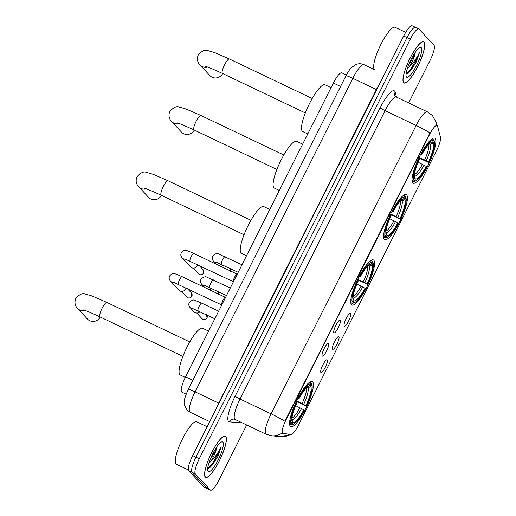 <?xml version="1.0" encoding="UTF-8"?>
<svg xmlns="http://www.w3.org/2000/svg" width="516" height="516" viewBox="0 0 516 516"><rect width="100%" height="100%" fill="white"/><g stroke="black" fill="none" stroke-linecap="round" stroke-linejoin="round"><path stroke-width="0.77" d="M351.493 304.685A24.962 5.741 115.5 0 0 351.918 305.001A24.962 5.741 115.5 0 0 367.36 285.961A24.962 5.741 115.5 0 0 373.842 260.257A24.962 5.741 115.5 0 0 373.416 259.941A24.962 5.741 115.5 0 0 357.975 278.982A24.962 5.741 115.5 0 0 351.493 304.685M384.343 239.379A24.962 5.741 115.5 0 0 384.768 239.695A24.962 5.741 115.5 0 0 400.203 220.655A24.962 5.741 115.5 0 0 406.685 194.951A24.962 5.741 115.5 0 0 406.26 194.635A24.962 5.741 115.5 0 0 390.825 213.676A24.962 5.741 115.5 0 0 384.343 239.379M412.761 182.877A24.962 5.741 115.5 0 0 413.187 183.193A24.962 5.741 115.5 0 0 428.622 164.153A24.962 5.741 115.5 0 0 435.104 138.443A24.962 5.741 115.5 0 0 434.678 138.127A24.962 5.741 115.5 0 0 419.244 157.167A24.962 5.741 115.5 0 0 412.761 182.877M290.315 426.332A24.962 5.741 115.5 0 0 290.74 426.648A24.962 5.741 115.5 0 0 306.182 407.608A24.962 5.741 115.5 0 0 312.664 381.898A24.962 5.741 115.5 0 0 312.238 381.582A24.962 5.741 115.5 0 0 296.797 400.622A24.962 5.741 115.5 0 0 290.315 426.332M327.209 359.884A7.063 1.625 -64.5 0 1 325.228 367.444A7.063 1.625 -64.5 0 1 320.881 372.455A7.063 1.625 -64.5 0 1 320.823 372.384A7.063 1.625 -64.5 0 1 322.577 365.47A7.063 1.625 -64.5 0 1 326.847 359.755A7.063 1.625 -64.5 0 1 327.209 359.884M338.883 336.658A7.063 1.625 -64.5 0 1 336.909 344.224A7.063 1.625 -64.5 0 1 332.562 349.235A7.063 1.625 -64.5 0 1 332.504 349.164A7.063 1.625 -64.5 0 1 334.258 342.25A7.063 1.625 -64.5 0 1 338.528 336.535A7.063 1.625 -64.5 0 1 338.883 336.658M350.564 313.438A7.063 1.625 -64.5 0 1 348.59 321.004A7.063 1.625 -64.5 0 1 344.243 326.015A7.063 1.625 -64.5 0 1 344.185 325.938A7.063 1.625 -64.5 0 1 345.933 319.023A7.063 1.625 -64.5 0 1 350.203 313.315A7.063 1.625 -64.5 0 1 350.564 313.438M328.557 343.443A7.063 1.625 -64.5 0 1 326.583 351.009A7.063 1.625 -64.5 0 1 322.229 356.021A7.063 1.625 -64.5 0 1 322.178 355.943A7.063 1.625 -64.5 0 1 323.925 349.029A7.063 1.625 -64.5 0 1 328.195 343.321A7.063 1.625 -64.5 0 1 328.557 343.443M340.238 320.223A7.063 1.625 -64.5 0 1 338.257 327.783A7.063 1.625 -64.5 0 1 333.91 332.794A7.063 1.625 -64.5 0 1 333.852 332.723A7.063 1.625 -64.5 0 1 335.606 325.809A7.063 1.625 -64.5 0 1 339.876 320.101A7.063 1.625 -64.5 0 1 340.238 320.223M186.141 394.185L181.89 392.16A14.132 3.251 -64.5 0 1 181.651 391.986A14.132 3.251 -64.5 0 1 185.605 376.861L333.381 83.037A14.132 3.251 -64.5 0 1 341.837 72.833L346.365 74.994M282.987 433.556A12.719 2.928 -64.5 0 1 282.749 433.492A12.719 2.928 -64.5 0 1 282.536 433.33A12.719 2.928 -64.5 0 1 286.09 419.721L429.447 134.682A12.719 2.928 -64.5 0 1 437.058 125.504A12.719 2.928 -64.5 0 1 437.555 126.233L440.49 137.359A12.719 2.928 -64.5 0 1 436.646 150.401L298.493 425.081A12.719 2.928 -64.5 0 1 291.121 434.33L282.987 433.556M205.258 477.126A22.846 5.257 115.5 0 0 205.652 477.416A22.846 5.257 115.5 0 0 219.777 459.995A22.846 5.257 115.5 0 0 225.711 436.465A22.846 5.257 115.5 0 0 225.318 436.175A22.846 5.257 115.5 0 0 211.192 453.603A22.846 5.257 115.5 0 0 205.258 477.126M403.641 82.689A22.846 5.257 115.5 0 0 404.028 82.979A22.846 5.257 115.5 0 0 418.16 65.558A22.846 5.257 115.5 0 0 424.088 42.035A22.846 5.257 115.5 0 0 423.7 41.744A22.846 5.257 115.5 0 0 409.575 59.166A22.846 5.257 115.5 0 0 403.641 82.689M284.935 421.262L429.983 132.876A16.486 1.451 -153.3 0 0 416.122 125.446A18.84 4.334 -64.5 0 1 427.396 111.843L396.365 97.04A18.84 4.334 115.5 0 0 385.091 110.643L240.05 399.029A18.84 4.334 115.5 0 0 234.774 419.198A18.84 4.334 115.5 0 0 235.096 419.437L233.961 419.121A4.708 4.567 95.4 0 0 229.375 421.836A23.549 5.418 -64.5 0 1 235.122 396.211L380.163 107.818A4.708 0.413 -153.3 0 0 385.091 110.643L416.122 125.446L271.081 413.832A16.486 1.451 26.7 0 1 284.935 421.262M282.387 433.272L281.949 432.705M408.691 102.916L430.067 60.411A14.132 3.251 115.5 0 0 434.02 45.285L419.005 29.135A14.132 3.251 115.5 0 0 418.766 28.96L415.457 27.38A14.132 3.251 115.5 0 0 407.001 37.584L195.97 457.17A14.132 3.251 115.5 0 0 192.017 472.295L207.032 488.439A14.132 3.251 115.5 0 0 207.271 488.62A14.132 3.251 115.5 0 1 207.032 488.439L192.017 472.295A14.132 3.251 115.5 0 1 195.97 457.17L407.001 37.584A14.132 3.251 115.5 0 1 415.457 27.38A14.132 3.251 115.5 0 1 415.696 27.561M418.766 28.96A14.132 3.251 115.5 0 0 410.31 39.164L199.279 458.75A14.132 3.251 115.5 0 0 195.325 473.875L210.341 490.019A14.132 3.251 115.5 0 0 210.586 490.2A14.132 3.251 115.5 0 0 219.036 479.996L246.713 424.978M415.457 27.38L412.149 25.8A14.132 3.251 115.5 0 0 403.693 36.004L192.661 455.589A14.132 3.251 115.5 0 0 188.708 470.715L203.723 486.865A14.132 3.251 115.5 0 0 203.962 487.04L210.586 490.2M225.602 436.678A22.607 5.199 115.5 0 0 225.221 436.388A22.607 5.199 115.5 0 0 211.238 453.635A22.607 5.199 115.5 0 0 205.368 476.919A22.607 5.199 115.5 0 0 205.749 477.203A22.607 5.199 115.5 0 0 219.732 459.962A22.607 5.199 115.5 0 0 225.602 436.678M207.174 426.738L196.66 421.727A23.549 5.418 115.5 0 0 182.096 439.69A23.549 5.418 115.5 0 0 175.982 463.942A23.549 5.418 115.5 0 0 176.382 464.239L188.366 469.953M207.651 468.56L209.825 467.735L217.842 456.525L221.158 446.682C218.778 452.068 215.307 456.983 210.747 461.427A11.778 2.709 115.5 0 0 216.914 446.688M210.747 461.427L208.709 463.665M216.862 446.766L215.211 451.19L209.896 460.201M208.109 471.469A16.486 3.793 115.5 0 0 218.249 459.769A16.486 3.793 115.5 0 0 222.86 442.128A16.486 3.793 115.5 0 0 221.57 441.954A16.486 3.793 115.5 0 0 212.063 455.164A16.486 3.793 115.5 0 0 207.78 470.869A16.486 3.793 115.5 0 0 208.109 471.469M221.158 446.682L219.365 451.668L211.766 464.613L207.658 468.464M217.842 456.525L212.424 464.922L209.567 467.922M423.984 42.241A22.607 5.199 115.5 0 0 423.597 41.957A22.607 5.199 115.5 0 0 409.614 59.198A22.607 5.199 115.5 0 0 403.744 82.483A22.607 5.199 115.5 0 0 404.131 82.766A22.607 5.199 115.5 0 0 418.115 65.526A22.607 5.199 115.5 0 0 423.984 42.241M405.686 32.366L395.043 27.29A23.549 5.418 115.5 0 0 380.479 45.253A23.549 5.418 115.5 0 0 374.364 69.505A23.549 5.418 115.5 0 0 374.764 69.802L364.064 64.719A18.84 4.334 115.5 0 0 352.796 78.322L376.377 89.571A18.84 4.334 -64.5 0 1 379.853 83.399M406.034 74.123L408.201 73.298L416.219 62.088L419.54 52.245C417.16 57.631 413.69 62.546 409.13 66.99A11.778 2.709 115.5 0 0 415.296 52.258M409.13 66.99L407.092 69.228M415.238 52.335L413.593 56.76L408.279 65.764M406.485 77.032A16.486 3.793 115.5 0 0 416.631 65.338A16.486 3.793 115.5 0 0 421.243 47.691A16.486 3.793 115.5 0 0 419.953 47.517A16.486 3.793 115.5 0 0 410.439 60.727A16.486 3.793 115.5 0 0 406.157 76.433A16.486 3.793 115.5 0 0 406.485 77.032M419.54 52.245L417.741 57.231L410.149 70.176L406.04 74.033M416.219 62.088L410.8 70.492L407.95 73.485M296.642 400.938L305.917 405.647A20.253 4.657 115.5 0 0 310.89 386.639L311.864 384.697L311.458 383.459L310.851 383.169M303.808 409.839L304.176 410.233A22.42 5.16 115.5 0 1 293.211 424.3A22.42 5.16 115.5 0 1 291.908 424.378L292.882 422.443A20.253 4.657 115.5 0 0 303.808 409.839L295.681 405.673M208.612 331.111L202.588 328.234A25.91 5.96 115.5 0 0 186.566 347.997A25.91 5.96 115.5 0 0 179.839 374.674A25.91 5.96 115.5 0 0 180.284 375.003L185.334 377.409M311.864 384.697A22.42 5.16 115.5 0 1 311.967 384.975A22.42 5.16 115.5 0 1 306.285 406.04L295.971 401.138M297.816 397.43L298.803 397.997A22.42 5.16 115.5 0 1 311.071 383.846L310.671 382.608A23.362 5.373 115.5 0 0 308.555 383.053M310.671 382.608L309.723 382.156M311.967 384.975L311.58 383.775A23.362 5.373 115.5 0 0 311.458 383.459M291.908 424.378L290.656 424.829A23.362 5.373 115.5 0 0 292.037 424.758L293.211 424.3M290.656 424.829L289.605 424.326M311.071 383.846L310.097 385.787A20.253 4.657 115.5 0 0 308.968 385.878A20.253 4.657 115.5 0 0 299.17 398.391L298.803 397.997M306.285 406.04L305.917 405.647M299.17 398.391L297.655 397.881M307.259 386.807L310.097 385.787M310.89 386.639L308.046 387.658L306.272 387.58M291.817 419.276L292.882 422.443M289.566 423.836L291.114 423.533A22.42 5.16 115.5 0 1 296.694 402.183L295.707 401.622M289.566 422.856A23.362 5.373 115.5 0 0 289.863 423.978M296.694 402.183L297.061 402.577A20.253 4.657 115.5 0 0 292.024 421.404A20.253 4.657 115.5 0 0 292.088 421.591L291.114 423.533M292.088 421.591L291.966 421.211M85.204 310.522A8.004 7.759 137.1 0 1 77.523 308.375L87.404 318.998A8.004 7.759 -42.9 0 0 100.252 316.998M357.827 279.298L367.095 284.006A20.253 4.657 115.5 0 0 372.068 264.992L373.042 263.057L372.642 261.818L372.03 261.528M364.993 288.199L365.354 288.592A22.42 5.16 115.5 0 1 354.389 302.66A22.42 5.16 115.5 0 1 353.086 302.737L354.06 300.796A20.253 4.657 115.5 0 0 364.993 288.199L356.859 284.032M269.797 209.47L263.766 206.594A25.91 5.96 115.5 0 0 247.745 226.35A25.91 5.96 115.5 0 0 241.017 253.034A25.91 5.96 115.5 0 0 241.462 253.362L246.506 255.768M373.042 263.057A22.42 5.16 115.5 0 1 373.145 263.334A22.42 5.16 115.5 0 1 367.463 284.4L357.149 279.498M358.994 275.789L359.981 276.35A22.42 5.16 115.5 0 1 372.255 262.205L371.849 260.967A23.362 5.373 115.5 0 0 369.733 261.412M371.849 260.967L370.901 260.515M373.145 263.334L372.758 262.134A23.362 5.373 115.5 0 0 372.642 261.818M353.086 302.737L351.835 303.189A23.362 5.373 115.5 0 0 353.215 303.111L354.389 302.66M351.835 303.189L350.783 302.686M372.255 262.205L371.275 264.147A20.253 4.657 115.5 0 0 370.146 264.237A20.253 4.657 115.5 0 0 360.349 276.744L359.981 276.35M367.463 284.4L367.095 284.006M360.349 276.744L358.833 276.241M368.437 265.166L371.275 264.147M372.068 264.992L369.23 266.017L367.457 265.934M352.996 297.629L354.06 300.796M350.745 302.195L352.293 301.886A22.42 5.16 115.5 0 1 357.872 280.543L356.885 279.982M350.745 301.215A23.362 5.373 115.5 0 0 351.041 302.337M357.872 280.543L358.239 280.936A20.253 4.657 115.5 0 0 353.202 299.757A20.253 4.657 115.5 0 0 353.273 299.951L352.293 301.886M353.273 299.951L353.144 299.57M146.383 188.882A8.004 7.759 137.1 0 1 138.707 186.727L148.582 197.357A8.004 7.759 -42.9 0 0 161.431 195.358M390.67 213.992L399.945 218.7A20.253 4.657 115.5 0 0 404.912 199.686L405.892 197.751L405.486 196.512L404.879 196.222M397.836 222.893L398.204 223.286A22.42 5.16 115.5 0 1 387.239 237.354A22.42 5.16 115.5 0 1 385.929 237.431L386.903 235.49A20.253 4.657 115.5 0 0 397.836 222.893L389.703 218.726M302.64 144.164L296.61 141.287A25.91 5.96 115.5 0 0 280.594 161.044A25.91 5.96 115.5 0 0 273.867 187.727A25.91 5.96 115.5 0 0 274.306 188.056L279.356 190.462M405.892 197.751A22.42 5.16 115.5 0 1 405.995 198.028A22.42 5.16 115.5 0 1 400.306 219.094L389.999 214.192M391.844 210.483L392.831 211.044A22.42 5.16 115.5 0 1 405.099 196.899L404.692 195.661A23.362 5.373 115.5 0 0 402.577 196.106M404.692 195.661L403.744 195.209M405.995 198.028L405.608 196.828A23.362 5.373 115.5 0 0 405.486 196.512M385.929 237.431L384.678 237.882A23.362 5.373 115.5 0 0 386.058 237.805L387.239 237.354M384.678 237.882L383.627 237.379M405.099 196.899L404.125 198.841A20.253 4.657 115.5 0 0 402.996 198.931A20.253 4.657 115.5 0 0 393.192 211.437L392.831 211.044M400.306 219.094L399.945 218.7M393.192 211.437L391.676 210.934M401.28 199.86L404.125 198.841M404.912 199.686L402.074 200.711L400.3 200.634M385.845 232.323L386.903 235.49M383.594 236.889L385.142 236.58A22.42 5.16 115.5 0 1 390.722 215.237L389.735 214.675M383.588 235.909A23.362 5.373 115.5 0 0 383.891 237.031M390.722 215.237L391.083 215.63A20.253 4.657 115.5 0 0 386.045 234.451A20.253 4.657 115.5 0 0 386.116 234.645L385.142 236.58M386.116 234.645L385.994 234.264M179.226 123.576A8.004 7.759 137.1 0 1 171.551 121.428L181.426 132.051A8.004 7.759 -42.9 0 0 194.274 130.051M419.089 157.483L428.364 162.198A20.253 4.657 115.5 0 0 433.33 143.184L434.304 141.242L433.904 140.01L433.298 139.72M426.255 166.384L426.622 166.778A22.42 5.16 115.5 0 1 415.657 180.852A22.42 5.16 115.5 0 1 414.348 180.929L415.322 178.988A20.253 4.657 115.5 0 0 426.255 166.384L418.121 162.224M331.059 87.656L325.028 84.785A25.91 5.96 115.5 0 0 309.013 104.542A25.91 5.96 115.5 0 0 302.286 131.219A25.91 5.96 115.5 0 0 302.724 131.548L307.775 133.96M434.304 141.242A22.42 5.16 115.5 0 1 434.414 141.526A22.42 5.16 115.5 0 1 428.725 162.592L418.418 157.69M420.263 153.974L421.243 154.542A22.42 5.16 115.5 0 1 433.517 140.397L433.111 139.159A23.362 5.373 115.5 0 0 430.995 139.597M433.111 139.159L432.163 138.701M434.414 141.526L434.027 140.326A23.362 5.373 115.5 0 0 433.904 140.01M414.348 180.929L413.097 181.374A23.362 5.373 115.5 0 0 414.477 181.303L415.657 180.852M413.097 181.374L412.045 180.877M433.517 140.397L432.543 142.332A20.253 4.657 115.5 0 0 431.408 142.422A20.253 4.657 115.5 0 0 421.611 154.935L421.243 154.542M428.725 162.592L428.364 162.198M421.611 154.935L420.095 154.432M429.699 143.358L432.543 142.332M433.33 143.184L430.492 144.203L428.719 144.125M414.258 175.821L415.322 178.988M412.013 180.387L413.561 180.078A22.42 5.16 115.5 0 1 419.14 158.734L418.154 158.167M412.007 179.407A23.362 5.373 115.5 0 0 412.31 180.529M419.14 158.734L419.502 159.128A20.253 4.657 115.5 0 0 414.464 177.949A20.253 4.657 115.5 0 0 414.535 178.136L413.561 180.078M414.535 178.136L414.413 177.756M207.645 67.074A8.004 7.759 137.1 0 1 199.969 64.919L209.844 75.542A8.004 7.759 -42.9 0 0 222.693 73.543M221.719 304.956A4.238 0.974 -64.5 0 1 221.699 304.93A4.238 0.974 -64.5 0 1 222.731 300.764A4.238 0.974 -64.5 0 1 225.324 297.332L225.608 297.326M185.979 287.928A4.238 4.109 137.1 0 1 178.781 290.102L170.454 281.143C168.984 279.382 168.751 277.608 169.764 275.821C171.26 274.041 172.789 273.338 174.331 273.712C176.311 274.267 174.285 273.196 182.077 276.673A4.238 0.974 -64.5 0 1 182.154 276.731M185.205 289.65L185.07 289.818A3.064 2.967 137.1 0 1 184.257 290.579L184.077 290.695M233.393 281.736A4.238 0.974 -64.5 0 1 233.38 281.71A4.238 0.974 -64.5 0 1 234.412 277.543A4.238 0.974 -64.5 0 1 236.999 274.112L237.289 274.106M197.66 264.708A4.238 4.109 137.1 0 1 190.462 266.875L182.135 257.916C180.665 256.162 180.432 254.388 181.439 252.601C182.941 250.821 184.464 250.118 186.012 250.492C187.985 251.04 185.96 249.976 193.758 253.453A4.238 0.974 -64.5 0 1 193.829 253.504M196.88 266.424L196.751 266.598A3.064 2.967 137.1 0 1 195.938 267.353L195.757 267.475M200.015 311.709A4.238 4.109 137.1 0 1 193.964 311.735L190.12 307.607C188.65 305.846 188.417 304.072 189.43 302.286C191.978 300.048 193.932 299.441 195.3 300.467L201.743 303.137A4.238 0.974 -64.5 0 1 201.82 303.195M200.034 311.716A3.064 2.967 137.1 0 1 199.44 312.212L199.253 312.328M211.695 288.489A4.238 4.109 137.1 0 1 209.425 289.721M211.715 288.496A3.064 2.967 137.1 0 1 211.115 288.992L210.934 289.108M223.376 265.263A4.238 4.109 137.1 0 1 221.106 266.495M223.396 265.269A3.064 2.967 137.1 0 1 222.796 265.772L222.615 265.888M429.447 134.682L429.041 134.489M286.09 419.721L285.683 419.527M192.81 380.292L185.605 376.861M340.586 86.475L333.381 83.037M380.163 107.818A23.549 5.418 -64.5 0 1 394.656 91.113A23.549 5.418 -64.5 0 1 395.179 92.171L396.482 97.092M235.096 419.437L266.127 434.24A18.84 4.334 -64.5 0 1 265.805 434.001A18.84 4.334 -64.5 0 1 271.081 413.832L240.05 399.029A4.708 0.413 -153.3 0 1 235.122 396.211M266.127 434.24L271.706 435.781A16.486 15.99 -84.6 0 0 282.039 433.098M290.985 434.317L280.769 436.646A16.486 15.99 -84.6 0 0 290.611 434.285M436.775 125.369A16.486 15.48 -14.8 0 0 436.33 122.66L437.084 125.517M240.443 421.985A23.549 5.418 -64.5 0 1 238.437 422.701L229.375 421.836M410.31 39.164L403.693 36.004M199.279 458.75L192.661 455.589M195.325 473.875L188.708 470.715M210.341 490.019L203.723 486.865M238.437 422.701A4.708 4.567 95.4 0 1 239.282 421.43M396.365 97.04L394.766 95.344A4.708 4.425 165.2 0 1 395.179 92.171M218.984 403.248L195.1 391.857A9.423 0.832 -153.3 0 0 188.269 389.328L345.959 75.788A9.423 0.832 -153.3 0 1 352.796 78.322L195.1 391.857A18.84 4.334 115.5 0 0 189.83 412.026A18.84 4.334 115.5 0 0 190.152 412.265L209.748 421.611M215.688 409.807A18.84 4.334 -64.5 0 1 218.687 403.106L376.377 89.571L376.68 89.713M208.632 463.929A18.84 4.334 115.5 0 0 208.935 463.445M407.008 69.492A18.84 4.334 115.5 0 0 407.317 69.015M82.915 309.839C84.327 309.955 90.029 312.309 100.027 316.889A8.004 1.845 -64.5 0 1 99.891 316.785A8.004 1.845 -64.5 0 1 102.129 308.22A8.004 1.845 -64.5 0 1 106.922 302.434L189.765 341.953M302.099 403.538A17.428 4.012 115.5 0 0 306.356 387.851M291.908 418.128A17.428 4.012 115.5 0 0 299.996 407.73M303.679 404.363A18.118 4.167 115.5 0 0 308.046 387.658M291.966 419.631A18.118 4.167 115.5 0 0 301.57 408.556M144.093 188.192C145.506 188.314 151.207 190.668 161.205 195.248A8.004 1.845 -64.5 0 1 161.069 195.145A8.004 1.845 -64.5 0 1 163.308 186.573A8.004 1.845 -64.5 0 1 168.1 180.794L250.944 220.306M363.283 281.897A17.428 4.012 115.5 0 0 367.534 266.204M353.092 296.487A17.428 4.012 115.5 0 0 361.174 286.09M364.857 282.723A18.118 4.167 115.5 0 0 369.23 266.017M353.15 297.99A18.118 4.167 115.5 0 0 362.754 286.915M176.943 122.885C178.355 123.008 184.057 125.362 194.048 129.942A8.004 1.845 -64.5 0 1 193.913 129.839A8.004 1.845 -64.5 0 1 196.157 121.266A8.004 1.845 -64.5 0 1 200.943 115.487L283.794 155M396.127 216.591A17.428 4.012 115.5 0 0 400.377 200.898M385.936 231.181A17.428 4.012 115.5 0 0 394.018 220.784M397.707 217.417A18.118 4.167 115.5 0 0 402.074 200.711M385.994 232.684A18.118 4.167 115.5 0 0 395.598 221.609M205.362 66.383C206.768 66.506 212.476 68.854 222.467 73.44A8.004 1.845 -64.5 0 1 222.332 73.337A8.004 1.845 -64.5 0 1 224.57 64.764A8.004 1.845 -64.5 0 1 229.362 58.985L312.212 98.498M424.545 160.089A17.428 4.012 115.5 0 0 428.796 144.396M414.354 174.679A17.428 4.012 115.5 0 0 422.436 164.281M426.126 160.915A18.118 4.167 115.5 0 0 430.492 144.203M414.413 176.175A18.118 4.167 115.5 0 0 424.017 165.101M191.804 296.261A3.064 2.967 137.1 0 1 186.869 297.068C188.811 298.532 190.469 298.3 191.849 296.358L191.804 296.261A3.064 2.967 137.1 0 0 191.352 292.895L187.34 288.579M178.517 284.348A4.238 0.974 -64.5 0 1 178.426 284.329A4.238 0.974 -64.5 0 1 178.355 284.271A4.238 0.974 -64.5 0 1 179.665 279.498A4.238 0.974 -64.5 0 1 182.077 276.673L225.389 297.332M173.969 282.387A4.238 4.109 137.1 0 1 170.454 281.143M203.478 273.041A3.064 2.967 137.1 0 1 198.55 273.841C200.492 275.312 202.149 275.073 203.523 273.132L203.478 273.041A3.064 2.967 137.1 0 0 203.033 269.675L199.015 265.353M190.198 261.128A4.238 0.974 -64.5 0 1 190.107 261.109A4.238 0.974 -64.5 0 1 190.036 261.051A4.238 0.974 -64.5 0 1 191.346 256.278A4.238 0.974 -64.5 0 1 193.758 253.453L237.063 274.112M185.65 259.167A4.238 4.109 137.1 0 1 182.135 257.916M206.98 317.901A3.064 2.967 137.1 0 1 202.046 318.701C203.988 320.172 205.645 319.933 207.026 317.991L206.98 317.901A3.064 2.967 137.1 0 0 206.871 314.979M198.183 310.813A4.238 0.974 -64.5 0 1 198.099 310.793A4.238 0.974 -64.5 0 1 198.021 310.735A4.238 0.974 -64.5 0 1 199.331 305.962A4.238 0.974 -64.5 0 1 201.743 303.137L218.629 311.193M193.642 308.852A4.238 4.109 137.1 0 1 190.12 307.607M209.864 287.593A4.238 0.974 -64.5 0 1 209.773 287.567A4.238 0.974 -64.5 0 1 209.702 287.515A4.238 0.974 -64.5 0 1 211.012 282.742A4.238 0.974 -64.5 0 1 213.424 279.917A4.238 0.974 -64.5 0 1 213.495 279.969M205.316 285.632A4.238 4.109 137.1 0 1 201.801 284.38C200.331 282.626 200.098 280.852 201.105 279.066C203.659 276.828 205.613 276.221 206.974 277.247L230.31 287.973M218.552 291.753A3.064 2.967 137.1 0 1 218.849 294.21M221.545 264.373A4.238 0.974 -64.5 0 1 221.454 264.347A4.238 0.974 -64.5 0 1 221.383 264.295A4.238 0.974 -64.5 0 1 222.686 259.522A4.238 0.974 -64.5 0 1 225.105 256.697A4.238 0.974 -64.5 0 1 225.176 256.749M216.997 262.412A4.238 4.109 137.1 0 1 213.482 261.161C212.012 259.4 211.779 257.632 212.785 255.846C215.333 253.608 217.294 253.001 218.655 254.027L241.991 264.747M230.233 268.533A3.064 2.967 137.1 0 1 230.529 270.99M282.749 433.492L282.168 433.214M437.058 125.504L436.562 125.265M436.33 122.66L432.408 115.526L427.396 111.843M271.706 435.781L280.769 436.646M190.152 412.265L187.147 410.059C184.702 406.511 183.793 403.499 184.412 401.029C184.173 399.648 185.457 395.746 188.269 389.328M345.959 75.788C348.423 71.26 350.332 68.454 351.686 67.37L356.363 64.332C358.981 63.442 361.548 63.571 364.064 64.719M224.537 436.065L225.221 436.388M205.071 476.881L205.749 477.203M422.92 41.628L423.597 41.957M403.454 82.444L404.131 82.766M106.922 302.434L92.209 296.029L85.146 293.978C82.47 292.888 79.361 294.378 75.813 298.467C73.601 303.434 76.374 307.42 77.523 308.375M182.87 356.408L100.027 316.889M168.1 180.794L153.394 174.389L146.325 172.338C143.654 171.241 140.539 172.737 136.992 176.82C134.779 181.787 137.553 185.779 138.707 186.727M244.049 234.761L161.205 195.248M200.943 115.487L186.237 109.082L179.175 107.031C176.498 105.935 173.389 107.431 169.835 111.514C167.629 116.481 170.396 120.473 171.551 121.428M276.899 169.454L194.048 129.942M229.362 58.985L214.656 52.58L207.587 50.523C204.916 49.433 201.801 50.929 198.254 55.012C196.048 59.979 198.815 63.971 199.969 64.919M305.317 112.952L222.467 73.44M221.699 304.93L173.099 282.097M186.869 297.068L181.58 291.379M191.352 292.895L191.849 296.358M233.38 281.71L184.773 258.877M198.55 273.841L193.261 268.159M203.033 269.675L203.523 273.132M192.765 308.562L214.824 318.772M202.046 318.701L196.757 313.012M206.529 314.534L207.026 317.991M204.446 285.342L226.498 295.545M201.801 284.38L204.639 287.438M218.21 291.308L218.707 294.771M216.12 262.122L238.179 272.325M213.482 261.161L216.32 264.218M229.891 268.088L230.381 271.551"/></g></svg>
